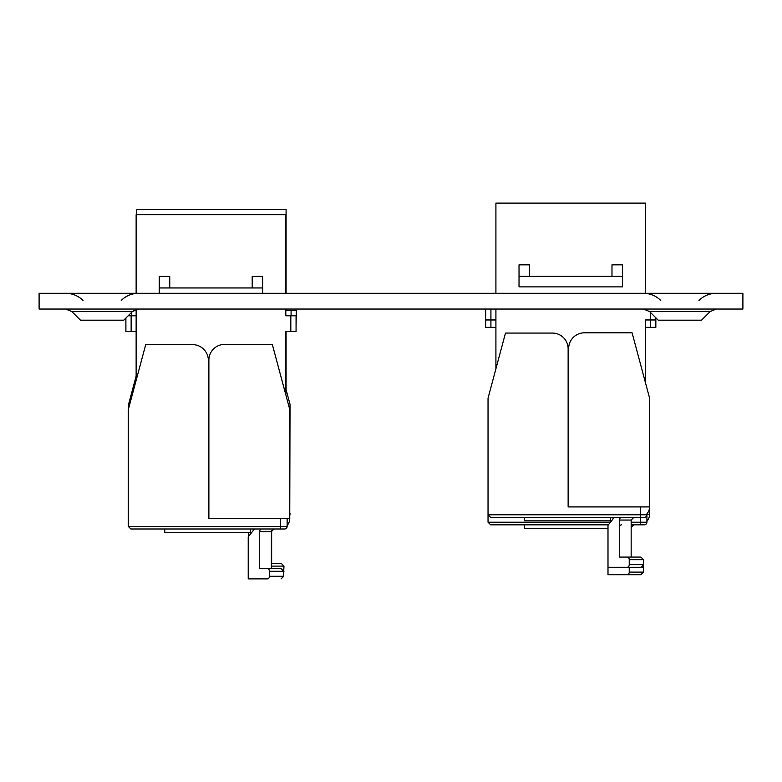 <?xml version="1.0" encoding="UTF-8"?>
<svg xmlns="http://www.w3.org/2000/svg" width="782" height="782" viewBox="0 0 782 782"><rect width="100%" height="100%" fill="white"/><g stroke="black" fill="none" stroke-linecap="round" stroke-linejoin="round"><path stroke-width="1.17" d="M71.876 311.588L80.478 320.19L123.771 320.19L132.373 311.588L71.876 311.588L65.747 309.046M649.627 311.588L658.229 320.19L701.522 320.19L710.124 311.588L649.627 311.588L643.498 309.046M39.1 293.289L742.9 293.289L742.9 309.046L39.1 309.046L39.1 293.289M286.085 293.289L286.085 209.517L136.4 209.517L136.4 214.679M286.085 389.641L286.085 331.548M291.08 315.791L291.08 310.62L286.085 310.62L286.085 309.046M291.08 310.62L296.329 310.62L296.065 326.377M133.526 310.62L136.136 310.62M289.76 513.324L290.024 404.343L285.821 388.664M289.76 515.661A10.508 10.508 0 0 0 290.024 513.324M271.383 563.49L281.364 563.49L283.983 566.109L271.383 566.109M248.481 532.415L248.481 536.54M128.522 408.791L128.522 404.607L136.136 376.181M495.915 293.289L495.915 203.105L645.6 203.105L645.6 293.289L645.6 210.524M655.844 327.384L655.844 319.965L655.844 327.384L645.6 327.384M490.92 309.046L490.92 327.384L495.915 327.384M490.92 327.384L485.671 327.384L485.671 309.046M607.995 528.251L524.527 528.251L524.527 524.839M646.919 514.331L649.539 514.331L649.539 397.93L632.091 332.809L584.418 332.809A15.757 15.757 0 0 0 568.661 348.557L568.661 506.912L649.539 506.912A10.508 10.508 0 0 1 646.919 513.862M646.919 521.281A10.508 10.508 0 0 0 649.539 514.331M629.246 572.111L643.498 572.111L640.878 574.731L627.164 574.731A2.629 2.082 -90 0 0 629.246 572.111L629.246 567.321M614.241 517.42L607.995 525.299L607.995 574.731L627.164 574.731M619.452 527.469A2.629 2.082 90 0 1 621.534 524.839M631.162 522.21L640.35 522.21L640.35 524.839L644.29 524.839L631.162 524.839M608.357 524.839L490.666 524.839L488.036 522.21L488.036 398.194L505.485 333.064L552.375 333.064A15.757 15.757 0 0 1 568.133 348.821L568.133 506.912L568.661 506.912M646.919 522.21L640.35 522.21L640.35 517.42L490.666 517.42L488.036 514.791L646.919 514.791A2.629 2.629 0 0 1 644.29 517.42L640.35 517.42L644.29 517.42A2.629 2.629 0 0 0 646.919 514.791L646.919 522.21A2.629 2.629 0 0 1 644.29 524.839A2.629 2.629 0 0 0 646.919 522.21A2.629 2.629 0 0 1 644.29 524.839M490.666 524.839L488.036 522.21L610.439 522.21M495.915 368.791L495.915 309.046M645.6 383.229L645.6 319.965L650.595 319.965L650.595 312.556M568.661 431.058L568.133 431.058M611.983 276.378L611.983 264.824L622.492 264.824L622.492 276.378L529.531 276.378L529.531 264.824L519.023 264.824L519.023 276.378L529.531 276.378M519.023 276.378L519.023 286.877L622.492 286.877L622.492 276.378M568.133 467.822L568.661 467.822M655.844 319.965L655.844 317.805L655.844 319.965L650.595 319.965L650.595 327.384M485.671 319.965L495.915 319.965M613.02 517.42L613.02 518.965M568.661 495.104L568.133 495.104M524.527 517.42L524.527 520.832L611.534 520.832M568.133 468.838L568.661 468.838M610.39 520.832L610.39 517.42M568.661 496.414L568.133 496.414M643.498 564.692L643.498 559.697L629.246 559.697L629.246 564.692L643.498 564.692L640.878 567.321L627.164 567.321A2.629 2.082 -90 0 0 629.246 564.692L629.246 559.697A2.629 2.082 -90 0 0 627.164 557.077L619.452 557.077L619.452 520.05A2.629 2.082 90 0 1 621.534 517.42M627.164 557.077L640.878 557.077L643.498 559.697M607.995 567.321L627.164 567.321M640.35 517.42L640.35 506.912L568.133 506.912M646.919 514.791A2.629 2.629 0 0 1 644.29 517.42M490.666 517.42L488.036 514.791M285.821 293.289L285.821 214.679L136.136 214.679L136.136 293.289M136.136 380.365L136.136 309.379M285.821 394.812L285.821 331.548L290.816 331.548L290.816 315.791L285.821 315.791L285.821 309.046M208.882 442.632L208.354 442.632M252.205 287.952L252.205 276.398L262.713 276.398L262.713 287.952L169.753 287.952L169.753 276.398L159.245 276.398L159.245 287.952L169.753 287.952M262.713 293.289L262.713 287.952M159.245 293.289L159.245 287.952M208.354 479.395L208.882 479.395M290.816 315.791L296.065 315.791L296.065 331.548L290.816 331.548M128.17 315.791L136.136 315.791M131.141 315.791L131.141 331.548L136.136 331.548M131.141 331.548L125.892 331.548L125.892 318.069M253.241 528.994L253.241 530.538M208.882 506.677L208.354 506.677M164.748 528.994L164.748 532.415L251.755 532.415M208.354 480.412L208.882 480.412M250.611 532.415L250.611 528.994M208.882 518.495L289.76 518.495L289.76 409.514L272.312 344.383L224.639 344.383A15.757 15.757 0 0 0 208.882 360.14L208.882 518.495L208.354 518.495L208.354 360.404A15.757 15.757 0 0 0 192.597 344.647L145.706 344.647L128.258 409.768L128.258 526.374L287.141 526.374A2.629 2.629 0 0 1 284.511 528.994L130.887 528.994L128.258 526.374L130.887 528.994M208.882 507.987L208.354 507.987M287.141 525.445A10.508 10.508 0 0 0 289.76 518.495M254.463 528.994L248.217 536.872L248.217 578.895L267.385 578.895A2.629 2.082 -90 0 0 269.467 576.266L269.467 571.28A2.629 2.082 -90 0 0 267.385 568.651L259.673 568.651L259.673 531.623A2.629 2.082 90 0 1 261.755 528.994M267.385 568.651L281.1 568.651L271.383 568.651L271.383 531.623L259.673 531.623M208.354 518.495L280.572 518.495L280.572 528.994L284.511 528.994A2.629 2.629 0 0 0 287.141 526.374L287.141 518.495M131.405 312.556L131.405 315.791M283.719 571.104L283.983 566.109M643.498 572.111L643.498 567.116L641.875 567.116M568.133 494.468L568.661 494.468M631.162 557.077L631.162 520.05L619.452 520.05M208.354 506.052L208.882 506.052M269.467 576.266L283.719 576.266L283.719 571.28L269.467 571.28M121.239 300.444C126.049 295.772 131.796 293.387 138.502 293.289M698.981 300.444C703.79 295.772 709.548 293.387 716.253 293.289M660.761 300.444C655.951 295.772 650.204 293.387 643.498 293.289M710.124 311.588L716.253 309.046M83.019 300.444C78.21 295.772 72.452 293.387 65.747 293.289M132.373 311.588L138.502 309.046M271.647 563.49L271.647 530.479M283.983 571.104L283.719 572.248M631.162 527.469L633.782 524.839M643.498 567.116L643.205 565.904M631.162 520.05L633.782 517.42M271.383 531.623L274.003 528.994M283.719 571.28L281.1 568.651M283.719 576.266L281.1 578.895"/></g></svg>

